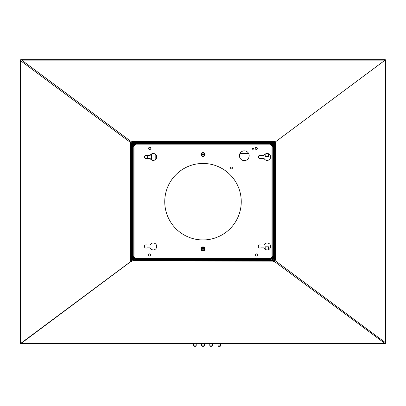 <?xml version="1.0" encoding="UTF-8"?>
<svg xmlns="http://www.w3.org/2000/svg" width="406" height="406" viewBox="0 0 406 406"><rect width="100%" height="100%" fill="white"/><g stroke="black" fill="none" stroke-linecap="round" stroke-linejoin="round"><path stroke-width="0.61" d="M135.264 143.389L135.543 143.668M271.563 143.389L134.437 143.389A1.751 1.751 0 0 0 132.686 145.14L132.686 200.965L132.965 201.234A0.365 0.365 0 0 1 133.092 201.518L133.092 206.806L132.808 206.806L132.808 201.518L132.534 201.244A0.365 0.365 0 0 1 132.402 200.965L132.402 145.14A2.035 2.035 0 0 1 134.437 143.105L271.563 143.105A2.035 2.035 0 0 1 273.598 145.14L273.598 201.493L273.314 201.493L273.314 145.14A1.751 1.751 0 0 0 271.563 143.389L270.868 144.074M133.919 142.496L134.69 142.821M272.893 142.496L272.121 142.821M132.402 142.267L132.402 141.435L274.41 141.435L274.41 142.496L132.402 142.496L21.112 59.687L20.3 60.504L20.828 60.895L20.32 60.504L20.407 60.093M385.593 343.298L385.7 60.093L385.172 60.093L385.172 342.502L274.786 260.368L275.512 260.089L275.512 142.496L274.654 142.496M132.402 142.085L131.214 143.029L20.828 60.895L20.873 343.298M385.172 60.093L274.781 142.344L385.096 60.139L21.716 60.139L20.706 59.799M20.848 343.298L131.59 260.901L130.488 260.901L130.488 143.308L131.184 143.308L131.965 142.349M20.3 60.093L20.3 343.298L20.828 343.298M131.184 143.308L131.356 143.029M131.326 143.308L131.59 143.308L131.59 261.961L273.598 261.961L273.598 261.312L274.035 261.231L385.294 343.709L20.706 343.709L131.59 261.007M131.59 259.267L131.996 258.368M131.59 144.942L131.996 145.845M132.077 145.927L132.402 146.251M385.096 60.139L385.294 59.687L20.706 59.687M273.598 261.312L274.644 260.368L274.035 261.048M131.732 260.901L273.598 261.129M20.904 343.258L384.284 343.258L384.888 343.709L385.7 342.892L385.172 342.502L385.7 343.298M274.816 260.089L274.644 260.368M274.41 142.673L274.41 260.089L274.674 260.089M274.41 144.13L274.004 145.028M274.41 258.455L274.329 258.084M274.045 257.612L273.598 257.145M273.923 145.109L273.598 145.434M133.107 260.901L133.879 260.576M272.081 260.901L271.309 260.576M271.147 260.413L270.822 260.089M134.041 260.413L134.366 260.089M134.65 259.804L135.132 259.322M220.235 346.257A8.14 8.14 0 0 1 220.088 346.272L218.464 346.272A8.14 8.14 0 0 1 218.316 346.257L220.235 346.257L220.595 345.861L220.651 343.709M219.276 346.288A8.115 8.115 0 0 0 219.377 346.288L219.377 346.313A8.14 8.14 0 0 0 219.986 346.282L218.565 346.282A8.14 8.14 0 0 0 219.174 346.313L219.174 346.288A8.115 8.115 0 0 0 219.276 346.288M212.099 346.257A8.14 8.14 0 0 1 211.952 346.272L210.323 346.272A8.14 8.14 0 0 1 210.176 346.257L212.099 346.257L212.455 345.861L212.516 343.709M211.14 346.288A8.115 8.115 0 0 0 211.242 346.288L211.242 346.313A8.14 8.14 0 0 0 211.851 346.282L210.425 346.282A8.14 8.14 0 0 0 211.039 346.313L211.039 346.288A8.115 8.115 0 0 0 211.14 346.288M203.959 346.257A8.14 8.14 0 0 1 203.812 346.272L202.188 346.272A8.14 8.14 0 0 1 202.041 346.257L203.959 346.257L204.32 345.861L204.375 343.709M203 346.288A8.115 8.115 0 0 0 203.101 346.288L203.101 346.313A8.14 8.14 0 0 0 203.71 346.282L202.29 346.282A8.14 8.14 0 0 0 202.898 346.313L202.898 346.288A8.115 8.115 0 0 0 203 346.288M195.824 346.257A8.14 8.14 0 0 1 195.677 346.272L194.048 346.272A8.14 8.14 0 0 1 193.901 346.257L195.824 346.257L196.179 345.861L196.235 343.709M194.86 346.288A8.115 8.115 0 0 0 194.961 346.288L194.961 346.313A8.14 8.14 0 0 0 195.575 346.282L194.149 346.282A8.14 8.14 0 0 0 194.758 346.313L194.758 346.288A8.115 8.115 0 0 0 194.86 346.288M274.41 260.048L273.786 260.048M273.365 260.048L271.969 260.048M134.031 260.048L132.879 260.048M132.457 260.048L131.59 260.048M131.59 143.348L132.336 143.348M132.757 143.348L133.472 143.348M272.527 143.348L273.243 143.348M273.664 143.348L274.41 143.348M151.524 153.94L151.524 159.934M155.188 159.807L155.188 154.072M151.321 159.807L151.321 154.072M147.662 155.513L147.662 158.365L147.662 155.513M272.456 256.754L272.786 256.917L272.786 256.425L269.934 259.277L270.426 259.277L270.426 259.764L135.574 259.764L135.005 259.195M135.574 259.764L135.574 259.277L136.066 259.277L133.214 256.425L133.214 146.972L136.066 144.12L135.574 144.12L135.741 144.445M270.426 259.277L270.259 258.952M132.726 201.036L132.726 146.48L135.574 143.633L270.426 143.633L270.995 144.201M273.274 202.158L273.274 256.917L270.426 259.764M268.574 249.629L268.574 246.802L265.194 246.802L265.194 249.284M265.194 154.113L265.194 156.594L268.574 156.594L268.574 153.767M154.519 243.24A0.853 0.853 0 0 1 153.91 243.062M248.634 153.478L239.966 153.478M270.015 144.201L271.238 144.201A2.035 2.035 0 0 1 273.274 146.236L273.274 197.686M273.274 200.828L273.274 201.782M270.508 144.693L271.238 144.693A1.548 1.548 0 0 1 272.786 146.236L272.786 256.425L271.969 256.425L271.969 146.972L272.786 146.972L269.934 144.12L270.426 144.201M272.786 256.917L273.274 256.917M270.426 144.12L270.426 143.633M135.574 144.12L135.574 143.633M135.492 258.703L134.762 258.703A1.548 1.548 0 0 1 133.214 257.16L133.214 256.425L134.031 256.425L134.031 146.972L133.214 146.972L133.214 146.48L133.544 146.642M135.985 259.195L134.762 259.195A2.035 2.035 0 0 1 132.726 257.16L132.726 205.507M132.726 202.366L132.726 201.412M133.214 146.48L132.726 146.48M136.066 144.12L269.934 144.12L269.934 144.937L136.066 144.937L136.066 144.12M203 163.451A38.25 38.25 0 0 0 164.75 201.696A38.25 38.25 0 0 0 203 239.946A38.25 38.25 0 0 0 241.25 201.696A38.25 38.25 0 0 0 203 163.451M269.934 258.46L269.934 259.277L136.066 259.277L136.066 258.46L269.934 258.46M264.037 247.883L260.753 247.883A1.629 1.629 0 0 1 258.338 246.457A1.629 1.629 0 0 1 260.753 245.031L264.037 245.031A3.461 3.461 0 0 1 269.32 243.737A3.461 3.461 0 0 1 269.32 249.177A3.461 3.461 0 0 1 264.037 247.883M150.103 247.883L146.82 247.883A1.629 1.629 0 0 1 144.404 246.457A1.629 1.629 0 0 1 146.82 245.031L150.103 245.031A3.461 3.461 0 0 1 155.386 243.737A3.461 3.461 0 0 1 155.386 249.177A3.461 3.461 0 0 1 150.103 247.883M150.103 158.365L146.82 158.365A1.629 1.629 0 0 1 144.404 156.939A1.629 1.629 0 0 1 146.82 155.513L150.103 155.513A3.461 3.461 0 0 1 155.386 154.219A3.461 3.461 0 0 1 155.386 159.66A3.461 3.461 0 0 1 150.103 158.365M264.037 158.365L260.753 158.365A1.629 1.629 0 0 1 258.338 156.939A1.629 1.629 0 0 1 260.753 155.513L264.037 155.513A3.461 3.461 0 0 1 269.32 154.219A3.461 3.461 0 0 1 269.32 159.66A3.461 3.461 0 0 1 264.037 158.365M239.418 155.726A4.882 4.882 0 0 0 244.3 160.609A4.882 4.882 0 0 0 249.182 155.726A4.882 4.882 0 0 0 244.3 150.844A4.882 4.882 0 0 0 239.418 155.726M231.481 167.018A0.913 0.913 0 0 0 230.567 167.932A0.913 0.913 0 0 0 231.481 168.85A0.913 0.913 0 0 0 232.399 167.932A0.913 0.913 0 0 0 231.481 167.018M253.05 148.291A0.913 0.913 0 0 0 252.136 149.21A0.913 0.913 0 0 0 253.05 150.124A0.913 0.913 0 0 0 253.963 149.21A0.913 0.913 0 0 0 253.05 148.291M149.697 256.12A1.117 1.117 0 0 0 150.814 255.004A1.117 1.117 0 0 0 149.697 253.882A1.117 1.117 0 0 0 148.576 255.004A1.117 1.117 0 0 0 149.697 256.12M256.303 256.12A1.117 1.117 0 0 0 257.424 255.004A1.117 1.117 0 0 0 256.303 253.882A1.117 1.117 0 0 0 255.186 255.004A1.117 1.117 0 0 0 256.303 256.12M256.303 149.454A1.056 1.056 0 0 0 257.363 148.393A1.056 1.056 0 0 0 256.303 147.337A1.056 1.056 0 0 0 255.247 148.393A1.056 1.056 0 0 0 256.303 149.454M149.697 149.515A1.117 1.117 0 0 0 150.814 148.393A1.117 1.117 0 0 0 149.697 147.276A1.117 1.117 0 0 0 148.576 148.393A1.117 1.117 0 0 0 149.697 149.515M134.985 258.196A1.548 1.548 0 0 1 133.726 256.937M135.249 258.703A2.035 2.035 0 0 1 133.214 256.673M271.015 145.201A1.548 1.548 0 0 1 272.274 146.459M270.751 144.693A2.035 2.035 0 0 1 272.786 146.723M202.492 248.898A0.507 0.507 0 0 0 203 249.406A0.507 0.507 0 0 0 203.507 248.898A0.507 0.507 0 0 0 203 248.391A0.507 0.507 0 0 0 202.492 248.898M202.492 154.498A0.507 0.507 0 0 0 203 155.006A0.507 0.507 0 0 0 203.507 154.498A0.507 0.507 0 0 0 203 153.991A0.507 0.507 0 0 0 202.492 154.498M131.925 201.452L132.077 144.734A1.751 1.751 0 0 1 133.828 142.983L272.172 142.983A1.751 1.751 0 0 1 273.923 144.734L273.923 201.696L274.207 201.696L274.207 144.734A2.035 2.035 0 0 0 272.172 142.699L133.828 142.699A2.035 2.035 0 0 0 131.793 144.734L131.793 201.168A0.365 0.365 0 0 0 131.925 201.452L132.402 205.786M132.107 201.234L132.351 201.437A0.365 0.365 0 0 1 132.483 201.696M133.95 260.698L272.294 260.698A2.035 2.035 0 0 0 274.329 258.663L274.329 202.229A0.365 0.365 0 0 0 274.197 201.944L273.923 201.675L273.923 197.61L273.639 197.61L273.639 201.675A0.365 0.365 0 0 0 273.771 201.96L274.045 202.229L274.045 258.663A1.751 1.751 0 0 1 272.294 260.413L133.95 260.413A1.751 1.751 0 0 1 132.199 258.663L132.199 201.696L131.914 201.696L131.914 258.663A2.035 2.035 0 0 0 133.95 260.698M134.437 260.089L271.563 260.089A2.035 2.035 0 0 0 273.598 258.054L273.598 202.229A0.365 0.365 0 0 0 273.466 201.944L273.192 201.675L273.192 196.387L272.908 196.387L272.908 201.675A0.365 0.365 0 0 0 273.035 201.96L273.314 202.229L273.314 258.054A1.751 1.751 0 0 1 271.563 259.804L134.437 259.804A1.751 1.751 0 0 1 132.686 258.054L132.686 201.696L132.402 201.696L132.402 258.054A2.035 2.035 0 0 0 134.437 260.089M274.004 202.158L274.004 257.551M218.316 346.257L217.956 345.861L220.595 345.861M210.176 346.257L209.821 345.861L212.455 345.861M202.041 346.257L201.68 345.861L204.32 345.861M193.901 346.257L193.545 345.861L196.179 345.861M274.045 258.744L273.477 258.744M273.172 258.744L271.441 258.744M133.488 258.744L132.828 258.744M132.523 258.744L132.199 258.744M132.077 144.653L132.463 144.653M132.757 144.653L134.559 144.653M272.512 144.653L273.243 144.653M273.537 144.653L273.923 144.653M269.609 259.277L269.609 259.764M250.416 259.277L250.416 259.764M249.842 259.277L249.842 259.764M236.155 259.764L236.155 259.277M227.527 259.764L227.527 259.277M136.391 259.277L136.391 259.764M272.786 256.1L273.274 256.1M273.274 214.018L272.786 214.018M273.274 222.65L272.786 222.65M272.786 236.333L273.274 236.333M272.786 236.906L273.274 236.906M155.584 144.12L155.584 143.633M156.158 144.12L156.158 143.633M169.845 143.633L169.845 144.12M178.473 143.633L178.473 144.12M269.609 144.12L269.609 143.633M136.391 144.12L136.391 143.633M133.214 147.297L132.726 147.297M133.214 166.49L132.726 166.49M133.214 167.064L132.726 167.064M132.726 180.746L133.214 180.746M132.726 189.379L133.214 189.379M205.01 248.898A2.01 2.01 0 0 0 203 246.894A2.01 2.01 0 0 0 200.99 248.898A2.01 2.01 0 0 0 203 250.908A2.01 2.01 0 0 0 205.01 248.898M205.01 154.498A2.01 2.01 0 0 0 203 152.489A2.01 2.01 0 0 0 200.99 154.498A2.01 2.01 0 0 0 203 156.503A2.01 2.01 0 0 0 205.01 154.498M201.493 248.898A1.507 1.507 0 0 1 203 247.391A1.507 1.507 0 0 1 204.507 248.898A1.507 1.507 0 0 1 203 250.406A1.507 1.507 0 0 1 201.493 248.898M201.493 154.498A1.507 1.507 0 0 1 203 152.991A1.507 1.507 0 0 1 204.507 154.498A1.507 1.507 0 0 1 203 156.005A1.507 1.507 0 0 1 201.493 154.498M273.923 201.675L273.639 201.675M132.808 205.431L132.686 202.244M273.192 201.675L272.908 201.675M273.192 197.763L273.314 200.95M132.808 201.518L133.092 201.518M217.956 345.861L217.9 343.709M209.821 345.861L209.765 343.709M201.68 345.861L201.625 343.709M193.545 345.861L193.484 343.709M132.726 258.419L133.168 258.419M133.868 258.419L134.213 258.419M271.766 258.419L273.274 258.419M273.563 258.419L274.045 258.419M273.923 144.978L273.593 144.978M273.304 144.978L272.832 144.978M272.132 144.978L271.787 144.978M134.234 144.978L132.696 144.978M132.407 144.978L132.077 144.978"/></g></svg>

